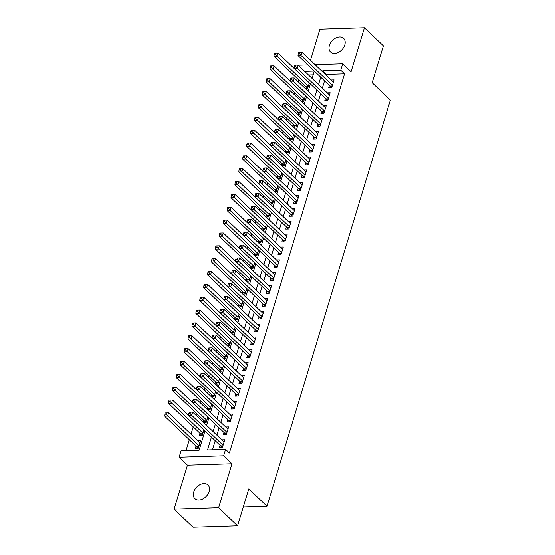 <?xml version="1.0" encoding="UTF-8"?>
<svg xmlns="http://www.w3.org/2000/svg" width="555" height="555" viewBox="0 0 555 555"><rect width="100%" height="100%" fill="white"/><g stroke="black" fill="none" stroke-linecap="round" stroke-linejoin="round"><path stroke-width="0.83" d="M329.406 45.413A9.442 6.646 -46.4 0 0 330.593 52.003A9.442 6.646 -46.4 0 0 338.404 52.371A9.442 6.646 -46.4 0 0 344.808 44.92A9.442 6.646 -46.4 0 0 343.614 38.33A9.442 6.646 -46.4 0 0 335.803 37.969A9.442 6.646 -46.4 0 0 329.406 45.413M193.716 492.014A9.442 6.646 -46.4 0 0 194.909 498.605A9.442 6.646 -46.4 0 0 202.721 498.973A9.442 6.646 -46.4 0 0 209.117 491.522A9.442 6.646 -46.4 0 0 207.931 484.938A9.442 6.646 -46.4 0 0 200.119 484.57A9.442 6.646 -46.4 0 0 193.716 492.014M243.291 506.979L266.99 506.222L390.38 100.101L372.176 82.764L383.401 45.815L364.441 27.75L319.923 29.172L310.46 60.322M266.99 506.222L248.786 488.879L237.561 525.828L193.05 527.25L174.083 509.185L218.601 507.769L231.969 463.751L223.63 455.801L179.112 457.223L181.069 450.799L199.113 450.223L204.975 430.937M231.969 463.751L187.458 465.173L174.083 509.185M187.458 465.173L179.112 457.223M298.652 79.865L298.097 81.689M294.754 92.72L294.199 94.544M290.848 105.568L290.293 107.392M286.942 118.423L286.387 120.248M283.036 131.271L282.481 133.096M279.13 144.127L278.575 145.951M275.225 156.975L274.67 158.799M271.319 169.83L270.771 171.655M267.42 182.678L266.865 184.503M263.514 195.533L262.959 197.358M259.608 208.382L259.053 210.206M255.702 221.237L255.147 223.061M251.797 234.085L251.242 235.91M247.891 246.94L247.343 248.765M243.992 259.789L243.437 261.613M240.086 272.644L239.531 274.468M236.18 285.492L235.625 287.317M232.274 298.347L231.719 300.172M228.369 311.195L227.814 313.02M224.463 324.051L223.915 325.875M220.564 336.906L220.009 338.723M216.658 349.754L216.103 351.579M212.752 362.609L212.197 364.434M208.847 375.458L208.292 377.282M204.941 388.313L204.386 390.137M201.035 401.161L200.487 402.986M197.136 414.016L196.581 415.841M193.23 426.864L190.996 434.211M189.324 439.72L186.008 450.639M237.561 525.828L218.601 507.769M329.413 85.477L328.733 87.725L331.737 87.634L334.082 79.92L331.134 80.017M325.507 98.332L324.828 100.58L327.832 100.483L330.176 92.775L327.235 92.865M321.609 111.18L320.922 113.428L323.933 113.338L326.271 105.623L323.329 105.721M317.703 124.036L317.016 126.283L320.027 126.186L322.372 118.479L319.423 118.569M313.797 136.884L313.11 139.132L316.121 139.041L318.466 131.327L315.517 131.424M309.891 149.739L309.211 151.987L312.215 151.89L314.56 144.182L311.612 144.272M305.985 162.587L305.305 164.842L308.309 164.745L310.654 157.03L307.706 157.127M302.08 175.442L301.4 177.69L304.404 177.593L306.749 169.885L303.807 169.976M298.181 188.291L297.494 190.545L300.505 190.448L302.843 182.734L299.901 182.831M294.275 201.146L293.588 203.394L296.599 203.297L298.937 195.589L295.995 195.679M290.369 213.994L289.682 216.249L292.693 216.152L295.038 208.437L292.09 208.534M286.463 226.849L285.783 229.097L288.787 229L291.132 221.292L288.184 221.383M282.557 239.698L281.878 241.952L284.881 241.855L287.226 234.141L284.278 234.238M278.652 252.553L277.972 254.8L280.976 254.703L283.321 246.996L280.379 247.086M274.753 265.401L274.066 267.656L277.077 267.559L279.415 259.844L276.473 259.941M270.847 278.256L270.16 280.504L273.171 280.407L275.509 272.699L272.567 272.789M266.941 291.111L266.254 293.359L269.265 293.262L271.61 285.548L268.662 285.645M263.035 303.96L262.355 306.207L265.359 306.11L267.704 298.403L264.756 298.493M259.13 316.815L258.45 319.063L261.454 318.965L263.798 311.251L260.85 311.348M255.224 329.663L254.544 331.911L257.548 331.814L259.893 324.106L256.944 324.196M251.325 342.518L250.638 344.766L253.649 344.669L255.987 336.954L253.045 337.051M247.419 355.366L246.732 357.614L249.743 357.517L252.081 349.81L249.139 349.907M243.513 368.222L242.826 370.469L245.837 370.372L248.182 362.658L245.234 362.755M239.607 381.07L238.921 383.318L241.931 383.227L244.276 375.513L241.328 375.61M235.702 393.925L235.022 396.173L238.026 396.076L240.37 388.368L237.422 388.458M231.796 406.773L231.116 409.021L234.12 408.931L236.465 401.216L233.516 401.314M227.89 419.629L227.21 421.876L230.221 421.779L232.559 414.072L229.617 414.162M223.991 432.477L223.304 434.725L226.315 434.634L228.653 426.92L225.712 427.017M196.026 446.095L195.339 448.35L198.35 448.253L200.688 440.538L197.746 440.635M199.925 433.247L199.245 435.495L202.249 435.397L203.914 429.931M203.831 420.392L203.276 422.216M207.736 407.543L207.181 409.368M211.642 394.688L211.087 396.513M215.548 381.84L214.993 383.665M219.454 368.985L218.899 370.809M223.353 356.137L222.798 357.961M227.259 343.281L226.704 345.106M231.164 330.433L230.609 332.258M235.07 317.578L234.515 319.402M238.976 304.73L238.421 306.554M242.882 291.875L242.327 293.699M246.781 279.026L246.233 280.851M250.687 266.171L250.132 267.996M254.592 253.323L254.037 255.147M258.498 240.468L257.943 242.292M262.404 227.619L261.849 229.444M266.31 214.764L265.755 216.589M270.209 201.916L269.661 203.74M274.115 189.061L273.56 190.885M278.02 176.213L277.465 178.03M281.926 163.357L281.371 165.182M285.832 150.502L285.277 152.327M289.738 137.654L289.183 139.478M293.637 124.799L293.089 126.623M297.542 111.95L296.987 113.775M301.448 99.095L300.893 100.92M313.159 74.863L308.483 75.008M203.706 422.626L206.155 422.549L207.82 417.076L176.414 387.175L175.435 390.387L206.842 420.302M207.612 409.777L210.061 409.694L211.726 404.227M211.517 396.922L213.966 396.846L215.631 391.372L184.225 361.471L183.247 364.684L214.646 394.598M215.416 384.067L217.872 383.991L219.53 378.524M219.322 371.219L221.778 371.142L223.436 365.669L192.03 335.768L191.059 338.98L222.458 368.895M223.228 358.363L225.677 358.287L227.342 352.82M227.134 345.515L229.583 345.439L231.248 339.965M231.04 332.66L233.488 332.584L235.153 327.11M234.945 319.812L237.394 319.736L239.059 314.262L207.653 284.361L206.675 287.573L238.074 317.481M238.844 306.957L241.3 306.88L242.958 301.407M242.75 294.108L245.206 294.032L246.864 288.558L215.458 258.658L214.487 261.87L245.886 291.777M246.656 281.253L249.105 281.177L250.77 275.703M250.562 268.405L253.011 268.329L254.676 262.855L223.27 232.954L222.291 236.166L253.697 266.074M254.468 255.55L256.916 255.473L258.581 250M258.373 242.701L260.822 242.618L262.487 237.151L231.081 207.251L230.103 210.463L261.502 240.37M262.272 229.846L264.728 229.77L266.386 224.296M266.178 216.998L268.634 216.915L270.292 211.448L238.886 181.547L237.915 184.76L269.314 214.667M270.084 204.143L272.533 204.067L274.198 198.593M273.99 191.295L276.439 191.211L278.104 185.745L246.698 155.844L245.719 159.056L277.125 188.964M277.895 178.439L280.344 178.363L282.009 172.889M281.801 165.591L284.25 165.508L285.915 160.041M285.707 152.736L288.156 152.66L289.814 147.186M289.606 139.888L292.062 139.804L293.72 134.338L262.314 104.43L261.343 107.649L292.742 137.557M293.512 127.033L295.968 126.956L297.626 121.483L266.22 91.582L265.248 94.794L296.647 124.708M297.418 114.184L299.866 114.101L301.531 108.634L270.125 78.727L269.147 81.946L300.553 111.853M301.323 101.329L303.772 101.253L305.437 95.779L274.031 65.878L273.053 69.091L304.459 99.005M305.229 88.481L307.678 88.398L309.343 82.931L277.937 53.023L276.959 56.242L308.365 86.15M305.354 86.247L304.799 88.072M211.441 437.097L207.535 449.952L225.58 449.377L229.375 452.991L344.565 73.857L326.513 74.432L326.236 75.348M324.564 80.857L322.33 88.203M320.658 93.712L318.431 101.052M316.752 106.56L314.525 113.907M312.853 119.415L310.62 126.755M308.948 132.263L306.714 139.61M305.042 145.119L302.808 152.458M301.136 157.967L298.902 165.314M297.23 170.822L295.003 178.162M293.324 183.67L291.098 191.017M289.419 196.525L287.192 203.865M285.52 209.374L283.286 216.721M281.614 222.229L279.38 229.569M277.708 235.077L275.474 242.424M273.802 247.932L271.575 255.272M269.897 260.781L267.67 268.127M265.991 273.636L263.764 280.976M262.092 286.484L259.858 293.831M258.186 299.339L255.952 306.679M254.28 312.194L252.046 319.534M250.374 325.043L248.147 332.383M246.469 337.898L244.242 345.238M242.563 350.746L240.336 358.086M238.664 363.601L236.43 370.941M234.758 376.45L232.524 383.796M230.852 389.305L228.618 396.645M226.946 402.153L224.72 409.5M223.041 415.008L220.814 422.348M219.135 427.856L216.908 435.203M215.236 440.712L212.475 449.793M220.085 445.332L219.398 447.58L222.409 447.483L224.754 439.775L221.806 439.865M315.06 64.706L342.719 63.818L351.065 71.768L364.441 27.75M342.719 63.818L340.77 70.249L322.726 70.825L322.448 71.734M344.565 73.857L340.77 70.249M225.58 449.377L223.63 455.801M298.229 65.24L307.845 64.935M312.07 78.428L314.303 71.089L304.695 71.401M206.647 425.428L208.874 418.082M210.553 412.573L212.78 405.233M214.459 399.725L216.686 392.378M218.358 386.87L220.592 379.53M222.264 374.021L224.498 366.675M226.169 361.166L228.403 353.826M230.075 348.318L232.302 340.971M233.981 335.463L236.208 328.123M237.887 322.615L240.114 315.268M241.786 309.759L244.02 302.42M245.692 296.911L247.925 289.564M249.597 284.056L251.831 276.716M253.503 271.208L255.73 263.861M257.409 258.352L259.636 251.013M261.315 245.504L263.542 238.157M265.214 232.649L267.448 225.309M269.12 219.801L271.353 212.454M273.025 206.946L275.259 199.606M276.931 194.09L279.158 186.751M280.837 181.242L283.064 173.902M284.743 168.387L286.97 161.047M288.642 155.539L290.875 148.199M292.547 142.684L294.781 135.344M296.453 129.835L298.687 122.489M300.359 116.98L302.593 109.64M304.265 104.132L306.492 96.785M308.171 91.277L310.398 83.937M320.769 77.242L318.542 84.589M316.87 90.097L314.636 97.437M312.964 102.946L310.731 110.292M309.059 115.801L306.825 123.141M305.153 128.656L302.919 135.996M301.247 141.504L299.02 148.844M297.341 154.359L295.114 161.699M293.435 167.208L291.208 174.547M289.537 180.063L287.303 187.403M285.631 192.911L283.397 200.258M281.725 205.766L279.491 213.106M277.819 218.614L275.592 225.961M273.913 231.47L271.686 238.81M270.007 244.318L267.781 251.665M266.109 257.173L263.875 264.513M262.203 270.021L259.969 277.368M258.297 282.877L256.063 290.216M254.391 295.725L252.164 303.072M250.485 308.58L248.258 315.92M246.58 321.428L244.353 328.775M242.681 334.283L240.447 341.623M238.775 347.132L236.541 354.478M234.869 359.987L232.635 367.327M230.963 372.835L228.736 380.182M227.057 385.69L224.83 393.03M223.152 398.539L220.925 405.885M219.253 411.394L217.019 418.734M215.347 424.242L213.113 431.589M326.513 74.432L322.726 70.825M223.089 445.235L191.69 415.32L192.668 412.108L224.067 442.023M221.549 447.51L220.946 446.269A1.478 0.853 88.2 0 0 220.689 445.908L188.679 415.417L191.69 415.32L190.094 413.447L190.483 412.164L189.283 412.205L188.887 413.489L190.094 413.447M188.887 413.489L188.679 415.417M192.668 412.108L190.483 412.164M200.008 442.786L168.602 412.878L167.631 416.09L164.62 416.188L196.63 446.678A1.478 0.853 -91.8 0 1 196.886 447.039L197.483 448.28M166.035 414.217L166.424 412.934L165.217 412.969L164.828 414.252L166.035 414.217L199.03 446.005M166.424 412.934L168.602 412.878M164.62 416.188L164.828 414.252M226.995 432.38L195.596 402.472L196.567 399.26L227.973 429.168M225.455 434.662L224.851 433.42A1.478 0.853 88.2 0 0 224.595 433.06L192.585 402.569L195.596 402.472L194 400.599L194.389 399.309L193.189 399.35L192.793 400.634L194 400.599M192.793 400.634L192.585 402.569M196.567 399.26L194.389 399.309M230.901 419.531L199.502 389.617L200.473 386.405L231.879 416.319M229.354 421.807L228.757 420.565A1.478 0.853 88.2 0 0 228.5 420.204L196.491 389.714L199.502 389.617L197.906 387.744L198.295 386.46L197.087 386.495L196.699 387.785L197.906 387.744M196.699 387.785L196.491 389.714M200.473 386.405L198.295 386.46M234.807 406.676L203.401 376.769L204.379 373.557L235.785 403.464M233.26 408.959L232.663 407.717A1.478 0.853 88.2 0 0 232.406 407.356L200.397 376.866L203.401 376.769L201.805 374.896L202.2 373.605L200.993 373.647L200.605 374.93L201.805 374.896M200.605 374.93L200.397 376.866M204.379 373.557L202.2 373.605M238.712 393.828L207.306 363.913L208.285 360.701L239.684 390.616M237.165 396.103L236.562 394.862A1.478 0.853 88.2 0 0 236.312 394.501L204.302 364.011L207.306 363.913L205.711 362.04L206.106 360.757L204.899 360.792L204.511 362.082L205.711 362.04M204.511 362.082L204.302 364.011M208.285 360.701L206.106 360.757M203.914 429.938L172.508 400.023L171.53 403.242L168.526 403.332L200.535 433.823A1.478 0.853 -91.8 0 1 200.792 434.19L201.389 435.425M169.934 401.362L170.329 400.079L169.122 400.12L168.734 401.404L169.934 401.362L202.936 433.15M170.329 400.079L172.508 400.023M168.526 403.332L168.734 401.404M173.84 388.514L174.235 387.23L173.028 387.265L172.64 388.549L173.84 388.514L175.435 390.387L172.432 390.484L204.441 420.974A1.478 0.853 -91.8 0 1 204.691 421.335L205.294 422.577M174.235 387.23L176.414 387.175M172.432 390.484L172.64 388.549M211.719 404.234L180.32 374.32L179.341 377.539L176.337 377.629L208.34 408.119A1.478 0.853 -91.8 0 1 208.597 408.48L209.2 409.722M177.746 375.659L178.134 374.375L176.934 374.417L176.545 375.7L177.746 375.659L210.747 407.446M178.134 374.375L180.32 374.32M176.337 377.629L176.545 375.7M181.651 362.81L182.04 361.527L180.84 361.562L180.451 362.845L181.651 362.81L183.247 364.684L180.236 364.781L212.246 395.271A1.478 0.853 -91.8 0 1 212.503 395.632L213.106 396.874M182.04 361.527L184.225 361.471M180.236 364.781L180.451 362.845M242.618 380.973L211.212 351.065L212.19 347.853L243.589 377.761M241.071 383.248L240.468 382.013A1.478 0.853 88.2 0 0 240.211 381.646L208.208 351.162L211.212 351.065L209.617 349.192L210.005 347.902L208.805 347.943L208.416 349.227L209.617 349.192M208.416 349.227L208.208 351.162M212.19 347.853L210.005 347.902M219.53 378.531L188.124 348.616L187.153 351.828L184.142 351.925L216.152 382.416A1.478 0.853 -91.8 0 1 216.408 382.777L217.012 384.018M185.557 349.955L185.946 348.672L184.746 348.713L184.35 349.997L185.557 349.955L218.552 381.743M185.946 348.672L188.124 348.616M184.142 351.925L184.35 349.997M246.517 368.125L215.118 338.21L216.096 334.998L247.495 364.912M244.977 370.4L244.373 369.158A1.478 0.853 88.2 0 0 244.117 368.798L212.107 338.307L215.118 338.21L213.522 336.337L213.911 335.053L212.711 335.088L212.315 336.379L213.522 336.337M212.315 336.379L212.107 338.307M216.096 334.998L213.911 335.053M189.463 337.107L189.852 335.824L188.644 335.858L188.256 337.142L189.463 337.107L191.059 338.98L188.048 339.077L220.057 369.568A1.478 0.853 -91.8 0 1 220.314 369.928L220.911 371.17M189.852 335.824L192.03 335.768M188.048 339.077L188.256 337.142M250.423 355.269L219.024 325.362L219.995 322.15L251.401 352.057M248.883 357.545L248.279 356.31A1.478 0.853 88.2 0 0 248.023 355.942L216.013 325.459L219.024 325.362L217.428 323.489L217.817 322.198L216.617 322.24L216.221 323.523L217.428 323.489M216.221 323.523L216.013 325.459M219.995 322.15L217.817 322.198M227.342 352.827L195.936 322.913L194.958 326.125L191.954 326.222L223.963 356.712A1.478 0.853 -91.8 0 1 224.22 357.073L224.817 358.315M193.362 324.252L193.757 322.968L192.55 323.01L192.162 324.293L193.362 324.252L226.364 356.039M193.757 322.968L195.936 322.913M191.954 326.222L192.162 324.293M254.329 342.421L222.93 312.507L223.901 309.295L255.307 339.209M252.782 344.697L252.185 343.455A1.478 0.853 88.2 0 0 251.928 343.094L219.919 312.604L222.93 312.507L221.334 310.633L221.722 309.35L220.515 309.385L220.127 310.675L221.334 310.633M220.127 310.675L219.919 312.604M223.901 309.295L221.722 309.35M231.241 339.972L199.842 310.065L198.863 313.277L195.859 313.374L227.869 343.864A1.478 0.853 -91.8 0 1 228.119 344.225L228.722 345.467M197.268 311.404L197.663 310.12L196.456 310.155L196.068 311.438L197.268 311.404L230.269 343.184M197.663 310.12L199.842 310.065M195.859 313.374L196.068 311.438M258.235 329.566L226.828 299.658L227.807 296.446L259.213 326.354M256.688 331.841L256.091 330.607A1.478 0.853 88.2 0 0 255.834 330.239L223.825 299.755L226.828 299.658L225.233 297.785L225.628 296.495L224.421 296.536L224.033 297.82L225.233 297.785M224.033 297.82L223.825 299.755M227.807 296.446L225.628 296.495M235.147 327.124L203.747 297.209L202.769 300.421L199.765 300.519L231.775 331.009A1.478 0.853 -91.8 0 1 232.025 331.37L232.628 332.611M201.174 298.548L201.562 297.265L200.362 297.307L199.973 298.59L201.174 298.548L234.175 330.336M201.562 297.265L203.747 297.209M199.765 300.519L199.973 298.59M262.14 316.718L230.734 286.803L231.713 283.591L263.112 313.506M260.593 318.993L259.99 317.751A1.478 0.853 88.2 0 0 259.74 317.391L227.73 286.9L230.734 286.803L229.139 284.93L229.534 283.647L228.327 283.681L227.939 284.972L229.139 284.93M227.939 284.972L227.73 286.9M231.713 283.591L229.534 283.647M205.079 285.7L205.468 284.41L204.268 284.451L203.879 285.735L205.079 285.7L206.675 287.573L203.664 287.67L235.674 318.161A1.478 0.853 -91.8 0 1 235.93 318.521L236.534 319.763M205.468 284.41L207.653 284.361M203.664 287.67L203.879 285.735M266.046 303.863L234.64 273.955L235.618 270.743L267.017 300.65M264.499 306.138L263.896 304.903A1.478 0.853 88.2 0 0 263.639 304.535L231.636 274.052L234.64 273.955L233.044 272.082L233.433 270.791L232.233 270.833L231.844 272.116L233.044 272.082M231.844 272.116L231.636 274.052M235.618 270.743L233.433 270.791M242.958 301.421L211.552 271.506L210.581 274.718L207.57 274.815L239.58 305.305A1.478 0.853 -91.8 0 1 239.836 305.666L240.44 306.908M208.985 272.845L209.374 271.561L208.174 271.596L207.778 272.887L208.985 272.845L241.98 304.633M209.374 271.561L211.552 271.506M207.57 274.815L207.778 272.887M269.945 291.014L238.546 261.1L239.524 257.888L270.923 287.802M268.405 293.29L267.801 292.048A1.478 0.853 88.2 0 0 267.545 291.687L235.535 261.197L238.546 261.1L236.95 259.227L237.339 257.943L236.139 257.978L235.75 259.268L236.95 259.227M235.75 259.268L235.535 261.197M239.524 257.888L237.339 257.943M212.891 259.997L213.28 258.706L212.079 258.748L211.684 260.031L212.891 259.997L214.487 261.87L211.476 261.967L243.485 292.457A1.478 0.853 -91.8 0 1 243.742 292.818L244.339 294.06M213.28 258.706L215.458 258.658M211.476 261.967L211.684 260.031M273.851 278.159L242.452 248.251L243.423 245.039L274.829 274.947M272.311 280.435L271.707 279.2A1.478 0.853 88.2 0 0 271.45 278.832L239.441 248.342L242.452 248.251L240.856 246.371L241.245 245.088L240.044 245.13L239.649 246.413L240.856 246.371M239.649 246.413L239.441 248.342M243.423 245.039L241.245 245.088M250.77 275.717L219.364 245.803L218.386 249.015L215.382 249.112L247.391 279.602A1.478 0.853 -91.8 0 1 247.648 279.963L248.245 281.205M216.79 247.142L217.185 245.858L215.978 245.893L215.59 247.183L216.79 247.142L249.792 278.929M217.185 245.858L219.364 245.803M215.382 249.112L215.59 247.183M277.757 265.311L246.358 235.396L247.329 232.184L278.735 262.099M276.21 267.586L275.613 266.344A1.478 0.853 88.2 0 0 275.356 265.984L243.347 235.493L246.358 235.396L244.762 233.523L245.15 232.24L243.943 232.274L243.555 233.558L244.762 233.523M243.555 233.558L243.347 235.493M247.329 232.184L245.15 232.24M220.696 234.293L221.091 233.003L219.884 233.044L219.496 234.328L220.696 234.293L222.291 236.166L219.287 236.263L251.297 266.747A1.478 0.853 -91.8 0 1 251.547 267.115L252.15 268.349M221.091 233.003L223.27 232.954M219.287 236.263L219.496 234.328M281.662 252.456L250.256 222.548L251.235 219.329L282.641 249.244M280.115 254.731L279.519 253.496A1.478 0.853 88.2 0 0 279.262 253.129L247.252 222.638L250.256 222.548L248.661 220.668L249.056 219.385L247.849 219.426L247.461 220.71L248.661 220.668M247.461 220.71L247.252 222.638M251.235 219.329L249.056 219.385M258.575 250.014L227.175 220.099L226.197 223.311L223.193 223.408L255.203 253.899A1.478 0.853 -91.8 0 1 255.453 254.259L256.056 255.501M224.602 221.438L224.99 220.155L223.79 220.189L223.401 221.48L224.602 221.438L257.603 253.226M224.99 220.155L227.175 220.099M223.193 223.408L223.401 221.48M285.568 239.607L254.162 209.693L255.14 206.481L286.54 236.388M284.021 241.883L283.418 240.641A1.478 0.853 88.2 0 0 283.168 240.28L251.158 209.79L254.162 209.693L252.567 207.82L252.962 206.536L251.755 206.571L251.366 207.854L252.567 207.82M251.366 207.854L251.158 209.79M255.14 206.481L252.962 206.536M228.507 208.59L228.896 207.299L227.696 207.341L227.307 208.625L228.507 208.59L230.103 210.463L227.092 210.56L259.102 241.043A1.478 0.853 -91.8 0 1 259.358 241.411L259.962 242.646M228.896 207.299L231.081 207.251M227.092 210.56L227.307 208.625M289.474 226.752L258.068 196.845L259.046 193.626L290.445 223.54M287.927 229.028L287.324 227.793A1.478 0.853 88.2 0 0 287.074 227.425L255.064 196.935L258.068 196.845L256.472 194.965L256.861 193.681L255.661 193.723L255.272 195.006L256.472 194.965M255.272 195.006L255.064 196.935M259.046 193.626L256.861 193.681M266.386 224.31L234.987 194.396L234.009 197.608L230.998 197.705L263.008 228.195A1.478 0.853 -91.8 0 1 263.264 228.556L263.868 229.798M232.413 195.735L232.802 194.451L231.601 194.486L231.206 195.776L232.413 195.735L265.408 227.522M232.802 194.451L234.987 194.396M230.998 197.705L231.206 195.776M293.373 213.904L261.974 183.989L262.952 180.777L294.351 210.685M291.833 216.179L291.229 214.938A1.478 0.853 88.2 0 0 290.973 214.577L258.963 184.087L261.974 183.989L260.378 182.116L260.767 180.833L259.567 180.868L259.178 182.151L260.378 182.116M259.178 182.151L258.963 184.087M262.952 180.777L260.767 180.833M236.319 182.886L236.707 181.596L235.507 181.638L235.112 182.921L236.319 182.886L237.915 184.76L234.904 184.857L266.913 215.34A1.478 0.853 -91.8 0 1 267.17 215.708L267.774 216.943M236.707 181.596L238.886 181.547M234.904 184.857L235.112 182.921M297.279 201.049L265.88 171.141L266.858 167.922L298.257 197.837M295.739 203.324L295.135 202.082A1.478 0.853 88.2 0 0 294.878 201.722L262.869 171.231L265.88 171.141L264.284 169.261L264.673 167.978L263.472 168.019L263.077 169.303L264.284 169.261M263.077 169.303L262.869 171.231M266.858 167.922L264.673 167.978M274.198 198.607L242.792 168.692L241.814 171.904L238.81 172.001L270.819 202.492A1.478 0.853 -91.8 0 1 271.076 202.852L271.673 204.094M240.225 170.031L240.613 168.748L239.406 168.782L239.018 170.073L240.225 170.031L273.22 201.819M240.613 168.748L242.792 168.692M238.81 172.001L239.018 170.073M301.185 188.2L269.786 158.286L270.757 155.074L302.163 184.981M299.638 190.476L299.041 189.234A1.478 0.853 88.2 0 0 298.784 188.873L266.775 158.383L269.786 158.286L268.19 156.413L268.578 155.129L267.378 155.164L266.983 156.448L268.19 156.413M266.983 156.448L266.775 158.383M270.757 155.074L268.578 155.129M244.124 157.183L244.519 155.893L243.312 155.934L242.924 157.218L244.124 157.183L245.719 159.056L242.715 159.153L274.725 189.637A1.478 0.853 -91.8 0 1 274.975 190.004L275.578 191.239M244.519 155.893L246.698 155.844M242.715 159.153L242.924 157.218M305.09 175.345L273.684 145.431L274.663 142.219L306.069 172.133M303.543 177.621L302.947 176.379A1.478 0.853 88.2 0 0 302.69 176.018L270.68 145.528L273.684 145.431L272.089 143.558L272.484 142.274L271.277 142.316L270.889 143.599L272.089 143.558M270.889 143.599L270.68 145.528M274.663 142.219L272.484 142.274M282.002 172.903L250.603 142.989L249.625 146.201L246.621 146.298L278.631 176.788A1.478 0.853 -91.8 0 1 278.881 177.149L279.484 178.391M248.029 144.328L248.418 143.044L247.218 143.079L246.829 144.369L248.029 144.328L281.031 176.115M248.418 143.044L250.603 142.989M246.621 146.298L246.829 144.369M308.996 162.49L277.59 132.583L278.568 129.37L309.967 159.278M307.449 164.773L306.846 163.531A1.478 0.853 88.2 0 0 306.596 163.17L274.586 132.68L277.59 132.583L275.995 130.709L276.39 129.426L275.183 129.461L274.794 130.744L275.995 130.709M274.794 130.744L274.586 132.68M278.568 129.37L276.39 129.426M285.908 160.048L254.509 130.141L253.531 133.353L250.52 133.443L282.53 163.933A1.478 0.853 -91.8 0 1 282.786 164.301L283.39 165.536M251.935 131.473L252.324 130.189L251.124 130.231L250.735 131.514L251.935 131.473L284.93 163.26M252.324 130.189L254.509 130.141M250.52 133.443L250.735 131.514M312.902 149.642L281.496 119.727L282.474 116.515L313.873 146.43M311.355 151.917L310.751 150.676A1.478 0.853 88.2 0 0 310.502 150.315L278.492 119.825L281.496 119.727L279.9 117.854L280.289 116.571L279.089 116.612L278.7 117.896L279.9 117.854M278.7 117.896L278.492 119.825M282.474 116.515L280.289 116.571M289.814 147.2L258.415 117.285L257.437 120.497L254.426 120.595L286.435 151.085A1.478 0.853 -91.8 0 1 286.692 151.446L287.296 152.687M255.841 118.624L256.23 117.341L255.029 117.376L254.634 118.659L255.841 118.624L288.836 150.412M256.23 117.341L258.415 117.285M254.426 120.595L254.634 118.659M316.801 136.787L285.402 106.879L286.38 103.667L317.779 133.575M315.261 139.069L314.657 137.827A1.478 0.853 88.2 0 0 314.401 137.467L282.391 106.976L285.402 106.879L283.806 105.006L284.195 103.716L282.995 103.757L282.606 105.041L283.806 105.006M282.606 105.041L282.391 106.976M286.38 103.667L284.195 103.716M259.747 105.769L260.135 104.486L258.935 104.527L258.54 105.811L259.747 105.769L261.343 107.649L258.332 107.739L290.341 138.23A1.478 0.853 -91.8 0 1 290.598 138.597L291.202 139.832M260.135 104.486L262.314 104.43M258.332 107.739L258.54 105.811M320.707 123.938L289.308 94.024L290.286 90.812L321.685 120.726M319.167 126.214L318.563 124.972A1.478 0.853 88.2 0 0 318.306 124.611L286.297 94.121L289.308 94.024L287.712 92.151L288.1 90.867L286.9 90.909L286.505 92.192L287.712 92.151M286.505 92.192L286.297 94.121M290.286 90.812L288.1 90.867M263.653 92.921L264.041 91.637L262.834 91.672L262.446 92.956L263.653 92.921L265.248 94.794L262.238 94.891L294.247 125.381A1.478 0.853 -91.8 0 1 294.504 125.742L295.1 126.984M264.041 91.637L266.22 91.582M262.238 94.891L262.446 92.956M324.613 111.083L293.213 81.176L294.185 77.964L325.591 107.871M323.072 113.366L322.469 112.124A1.478 0.853 88.2 0 0 322.212 111.763L290.203 81.273L293.213 81.176L291.618 79.303L292.006 78.012L290.806 78.054L290.411 79.337L291.618 79.303M290.411 79.337L290.203 81.273M294.185 77.964L292.006 78.012M267.552 80.066L267.947 78.782L266.74 78.824L266.351 80.107L267.552 80.066L269.147 81.946L266.143 82.036L298.153 112.526A1.478 0.853 -91.8 0 1 298.41 112.894L299.006 114.129M267.947 78.782L270.125 78.727M266.143 82.036L266.351 80.107M328.518 98.235L297.119 68.32L298.091 65.108L329.497 95.023M326.971 100.51L326.375 99.269A1.478 0.853 88.2 0 0 326.118 98.908L294.108 68.418L297.119 68.32L295.524 66.447L295.912 65.164L294.705 65.199L294.317 66.489L295.524 66.447M294.317 66.489L294.108 68.418M298.091 65.108L295.912 65.164M271.457 67.217L271.853 65.934L270.646 65.969L270.257 67.252L271.457 67.217L273.053 69.091L270.049 69.188L302.059 99.678A1.478 0.853 -91.8 0 1 302.308 100.039L302.912 101.281M271.853 65.934L274.031 65.878M270.049 69.188L270.257 67.252M332.424 85.38L301.018 55.472L301.996 52.26L333.402 82.168M330.877 87.662L330.274 86.42A1.478 0.853 88.2 0 0 330.024 86.06L298.014 55.569L301.018 55.472L299.423 53.599L299.818 52.309L298.611 52.35L298.222 53.634L299.423 53.599M298.222 53.634L298.014 55.569M301.996 52.26L299.818 52.309M275.363 54.362L275.752 53.079L274.552 53.12L274.163 54.404L275.363 54.362L276.959 56.242L273.955 56.333L305.958 86.823A1.478 0.853 -91.8 0 1 306.214 87.184L306.818 88.425M275.752 53.079L277.937 53.023M273.955 56.333L274.163 54.404M222.798 446.213L220.946 446.269M222.909 445.838L220.689 445.908M196.63 446.678L198.85 446.608M196.886 447.039L198.732 446.983M226.697 433.358L224.851 433.42M226.815 432.983L224.595 433.06M230.602 420.51L228.757 420.565M230.72 420.135L228.5 420.204M234.508 407.654L232.663 407.717M234.619 407.28L232.406 407.356M238.414 394.806L236.562 394.862M238.525 394.432L236.312 394.501M200.535 433.823L202.748 433.753M200.792 434.19L202.637 434.128M204.441 420.974L206.654 420.905M204.691 421.335L206.543 421.28M208.34 408.119L210.56 408.05M208.597 408.48L210.449 408.425M212.246 395.271L214.466 395.195M212.503 395.632L214.355 395.569M242.32 381.951L240.468 382.013M242.431 381.576L240.211 381.646M216.152 382.416L218.372 382.346M216.408 382.777L218.254 382.721M246.226 369.103L244.373 369.158M246.337 368.728L244.117 368.798M220.057 369.568L222.277 369.491M220.314 369.928L222.16 369.866M250.125 356.248L248.279 356.31M250.243 355.873L248.023 355.942M223.963 356.712L226.176 356.643M224.22 357.073L226.065 357.018M254.03 343.399L252.185 343.455M254.148 343.025L251.928 343.094M227.869 343.864L230.082 343.788M228.119 344.225L229.971 344.162M257.936 330.544L256.091 330.607M258.047 330.17L255.834 330.239M231.775 331.009L233.988 330.94M232.025 331.37L233.877 331.314M261.842 317.696L259.99 317.751M261.953 317.321L259.74 317.391M235.674 318.161L237.894 318.084M235.93 318.521L237.783 318.459M265.748 304.841L263.896 304.903M265.859 304.466L263.639 304.535M239.58 305.305L241.8 305.236M239.836 305.666L241.682 305.611M269.654 291.992L267.801 292.048M269.765 291.618L267.545 291.687M243.485 292.457L245.705 292.381M243.742 292.818L245.588 292.756M273.553 279.137L271.707 279.2M273.671 278.763L271.45 278.832M247.391 279.602L249.611 279.533M247.648 279.963L249.493 279.907M277.458 266.289L275.613 266.344M277.576 265.914L275.356 265.984M251.297 266.747L253.51 266.677M251.547 267.115L253.399 267.052M281.364 253.434L279.519 253.496M281.475 253.059L279.262 253.129M255.203 253.899L257.416 253.829M255.453 254.259L257.305 254.204M285.27 240.586L283.418 240.641M285.381 240.211L283.168 240.28M259.102 241.043L261.322 240.974M259.358 241.411L261.211 241.349M289.176 227.73L287.324 227.793M289.287 227.356L287.074 227.425M263.008 228.195L265.228 228.126M263.264 228.556L265.11 228.5M293.082 214.875L291.229 214.938M293.193 214.507L290.973 214.577M266.913 215.34L269.133 215.271M267.17 215.708L269.015 215.645M296.981 202.027L295.135 202.082M297.098 201.652L294.878 201.722M270.819 202.492L273.039 202.422M271.076 202.852L272.921 202.797M300.886 189.172L299.041 189.234M301.004 188.797L298.784 188.873M274.725 189.637L276.938 189.567M274.975 190.004L276.827 189.942M304.792 176.323L302.947 176.379M304.91 175.949L302.69 176.018M278.631 176.788L280.844 176.719M278.881 177.149L280.733 177.094M308.698 163.468L306.846 163.531M308.809 163.094L306.596 163.17M282.53 163.933L284.75 163.864M282.786 164.301L284.639 164.238M312.604 150.62L310.751 150.676M312.715 150.245L310.502 150.315M286.435 151.085L288.655 151.016M286.692 151.446L288.545 151.39M316.51 137.765L314.657 137.827M316.621 137.39L314.401 137.467M290.341 138.23L292.561 138.16M290.598 138.597L292.443 138.535M320.408 124.917L318.563 124.972M320.526 124.542L318.306 124.611M294.247 125.381L296.467 125.312M294.504 125.742L296.349 125.687M324.314 112.061L322.469 112.124M324.432 111.687L322.212 111.763M298.153 112.526L300.366 112.457M298.41 112.894L300.255 112.831M328.22 99.213L326.375 99.269M328.338 98.839L326.118 98.908M302.059 99.678L304.272 99.609M302.308 100.039L304.161 99.976M332.126 86.358L330.274 86.42M332.237 85.983L330.024 86.06M305.958 86.823L308.178 86.753M306.214 87.184L308.067 87.128"/></g></svg>
